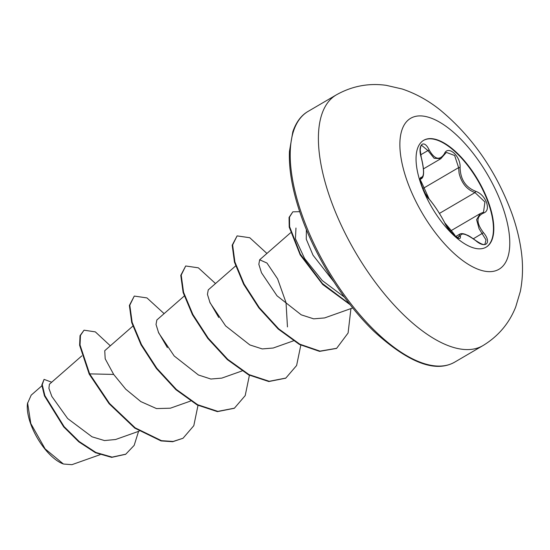 <?xml version="1.0" encoding="UTF-8"?>
<svg xmlns="http://www.w3.org/2000/svg" width="550" height="550" viewBox="0 0 550 550"><rect width="100%" height="100%" fill="white"/><g stroke="black" fill="none" stroke-linecap="round" stroke-linejoin="round"><path stroke-width="0.82" d="M423.486 140.429A61.882 26.806 -120.3 0 1 488.173 202.572A61.882 26.806 -120.3 0 1 486.014 247.225M421.328 185.082A61.882 26.806 -120.3 0 1 423.665 140.319A61.882 26.806 -120.3 0 1 488.531 202.359A61.882 26.806 -120.3 0 1 486.193 247.122A61.882 26.806 -120.3 0 1 421.328 185.082M460.082 167.729C460.501 179.431 465.637 187.254 475.496 191.214C480.514 193.002 484.206 196.776 486.571 202.531C488.331 208.223 487.279 211.757 483.409 213.146C476.163 216.432 476.19 222.936 483.484 232.671C492.147 242.694 485.636 249.301 475.688 240.611C465.809 233.468 460.694 232.155 460.35 236.665C461.374 243.066 448.298 231.399 444.675 222.688A1.107 0.729 -25.6 0 1 444.799 222.853C439.794 213.441 434.569 205.487 429.124 198.983L425.26 193.469L421.795 186.072C420.406 179.967 417.065 172.198 429.124 198.983A1.107 0.887 -42.9 0 1 429.275 199.224C426.484 196.123 423.954 191.661 421.685 185.845C419.842 180.221 419.739 177.368 421.376 177.292C424.236 176.605 424.215 170.088 421.3 157.754C417.216 145.049 423.713 138.421 429.082 149.786C434.562 159.486 439.67 160.799 444.407 153.732C447.975 144.657 461.044 156.344 460.082 167.729A1.107 0.509 2.4 0 0 458.618 167.633L454.644 155.506L446.332 152.398M475.551 240.501L475.674 240.488C481.236 244.193 484.337 245.376 484.976 244.035L486.007 239.91L479.084 228.731L476.596 219.656L480.205 213.606L482.268 212.754A1.107 0.846 74.6 0 1 482.453 212.671L483.512 212.224L484.935 201.988L475.001 192.583C466.868 189.661 461.567 183.219 459.092 173.264L458.618 167.633L422.812 188.595M31.164 395.209L27.5 403.453A39.854 17.263 59.7 0 0 30.676 423.857A39.854 17.263 59.7 0 0 62.817 463.781M27.582 402.861L30.807 423.527L45.134 448.896L63.429 464.021L71.912 464.674L100.059 454.699M306.398 229.639L306.268 239.174L313.032 255.207L333.912 281.882M49.417 384.216L48.909 388.341L51.838 396.433L67.671 418.557L92.029 436.81L104.493 440.564L115.5 439.519M132.832 326.129L104.748 350.687L105.188 358.786L113.678 374.433L125.73 389.18L140.821 401.596L156.516 408.581L170.369 408.196L190.582 401.046M184.236 296.031L156.853 319.976L156.021 324.459L158.682 332.949L174.199 355.981L198.419 374.99L210.863 379.026L221.781 378.118L241.986 370.954M235.641 265.939L208.258 289.884L207.433 294.374L210.079 302.851L225.596 325.882L249.831 344.926L262.233 348.927L273.185 348.026L293.391 340.863M287.464 326.92L286.028 302.617L277.606 278.85L266.956 263.038L259.662 259.793L258.837 264.289L261.484 272.759L277.007 295.797L301.242 314.834L313.672 318.842L324.582 317.934M344.431 297.144L322.272 280.562L304.624 258.562L295.433 238.762L295.969 228.037M209.694 301.964L218.762 317.488M158.297 332.062L167.379 347.614M113.678 374.433L89.643 373.869L80.046 345.001L80.458 335.431L84.026 330.186L95.343 331.877L110.323 345.806M138.566 431.358L134.166 445.376L125.778 454.183L112.104 457.119L95.906 452.478L79.234 441.581L64.137 426.663L44.88 395.629L42.247 384.718L44.069 379.383L51.707 382.209M89.21 374.124L109.099 403.707L134.771 428.113L161.04 440.921L172.714 441.712L183.026 438.261L173.14 441.457L161.473 440.674L135.197 427.859L109.532 403.459L89.643 373.869L89.21 374.124L79.612 345.256L80.025 335.679L84.026 330.186M125.558 454.307L111.677 457.373L95.473 452.726L78.808 441.836L63.711 426.91L44.454 395.883L41.821 384.966L44.069 379.383M183.026 438.261L193.799 425.7L198 405.384M164.113 313.631L146.953 297.914L134.289 296.072L129.8 305.202L132.144 322.334L141.467 344.575L156.826 368.246L176.378 389.469L197.629 404.711L217.848 411.379L234.431 408.169L245.204 395.601L249.404 375.293M215.511 283.539L198.357 267.822L185.701 265.98L181.204 275.103L183.549 292.236L192.864 314.469L208.223 338.147L227.776 359.37L249.033 374.619L269.246 381.288L285.828 378.077L296.608 365.509L300.809 345.194M266.915 253.44L249.762 237.731L237.098 235.888L232.616 244.949L234.891 261.944L244.083 284.027L259.27 307.594L278.657 328.811L299.798 344.183L319.99 351.127L336.669 348.301L348.095 332.998L350.934 308.584M299.688 211.674L292.827 211.833L289.499 217.113L289.609 226.655L300.327 254.121L322.417 283.532L349.614 304.012M134.289 296.072L129.374 305.456L131.718 322.582L141.034 344.822L156.392 368.5L175.945 389.716L197.202 404.965L217.422 411.634L234.218 408.293M185.701 265.98L180.778 275.357L183.123 292.483L192.438 314.724L207.79 338.401L227.343 359.618L248.6 374.866L268.819 381.535L285.615 378.201M237.098 235.888L232.183 245.197L234.465 262.192L243.65 284.281L258.844 307.849L278.231 329.058L299.372 344.431L319.564 351.374L336.462 348.418M292.827 211.833L289.059 217.429L289.218 227.109L300.211 254.918L322.699 284.508L350.171 304.728M440.894 158.668L434.122 158.283L427.928 150.576L421.609 145.317C421.382 146.479 421.094 143.22 420.207 149.944L421.3 157.754M420.331 179.327L421.754 178.496L420.853 178.661A1.107 1.066 98.8 0 0 421.376 177.292M457.236 237.572L458.886 236.603L459.903 234.039M429.082 149.786A1.107 0.447 153.6 0 1 427.928 150.576L420.688 154.818M444.675 222.688C439.849 213.558 434.713 205.741 429.275 199.224M458.886 236.603A1.107 0.997 -5.6 0 1 460.35 236.665M459.931 234.059L459.931 234.059C461.264 233.379 463.162 233.509 465.609 234.444C468.016 235.764 466.641 234.004 475.674 240.488L475.688 240.611M473.364 238.755L483.484 232.671M480.336 213.544L482.453 212.671A1.107 0.846 74.6 0 1 483.409 213.146M439.422 213.414L475.001 192.583A1.107 0.667 -73.7 0 0 475.496 191.214M444.407 153.732A1.107 0.777 26.7 0 1 444.517 154.481L446.346 152.398M502.329 205.996A87.484 37.902 -120.3 0 1 482.522 270.703A87.484 37.902 -120.3 0 1 407.323 181.562A87.484 37.902 -120.3 0 1 427.13 116.854A87.484 37.902 -120.3 0 1 502.329 205.996M483.017 345.558A145.228 62.913 -120.3 0 1 330.791 199.952A145.228 62.913 -120.3 0 1 336.277 94.902L308.076 111.409A145.228 62.913 59.7 0 0 302.596 216.459A145.228 62.913 59.7 0 0 454.816 362.065L483.017 345.558C498.266 336.291 509.163 323.421 515.707 306.955L520.348 291.383C523.091 277.193 523.222 262.591 520.733 247.576C518.898 236.074 515.859 224.455 511.61 212.719C495.901 170.644 472.031 136.352 440.007 109.842C428.292 100.485 415.683 93.534 402.181 88.997L386.189 85.326C368.534 82.912 351.897 86.102 336.277 94.902M420.386 178.936L420.853 178.661M450.216 231.165L480.205 213.606M454.816 362.065C435.545 373.113 408.602 362.883 374 331.396C344.465 303.036 316.422 258.871 301.716 217.518C292.751 192.321 288.668 170.266 289.458 151.346L292.82 131.766C296.175 122.086 301.256 115.301 308.076 111.409M49.411 384.216L81.861 355.843M115.5 439.539L139.178 431.138M259.655 259.793L290.531 232.801M324.589 317.934L352.729 307.952M41.869 385.811L31.144 395.189M125.778 454.183L125.345 454.438M234.004 408.416L234.431 408.169M285.402 378.324L285.828 378.077M336.243 348.549L336.669 348.301M455.62 236.548L459.869 234.059M423.431 168.891L440.784 158.73M421.733 178.489C424.332 176.364 424.215 169.448 421.362 157.733M420.406 178.722L420.482 178.661C418.158 176.612 425.191 196.769 429.124 198.983M444.799 222.853L450.883 231.956C453.427 234.994 462.117 243.1 444.799 222.853L448.69 229.199L454.451 235.599L458.507 237.951M440.88 158.634L444.517 154.481"/></g></svg>
